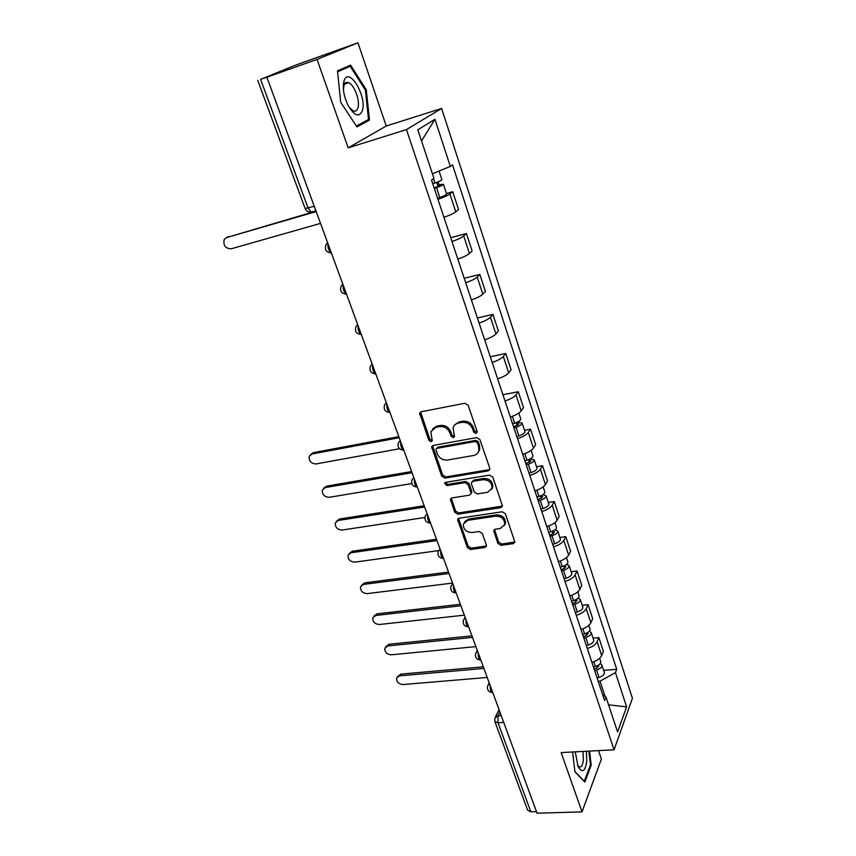 <?xml version="1.0" encoding="UTF-8"?>
<svg xmlns="http://www.w3.org/2000/svg" width="856" height="856" viewBox="0 0 856 856"><rect width="100%" height="100%" fill="white"/><g stroke="black" fill="none" stroke-linecap="round" stroke-linejoin="round"><path stroke-width="1.28" d="M476.011 433.51L477.145 431.478L468.136 405.263L464.808 403.262L421.195 411.779L419.622 413.18L428.877 440.316L431.146 441.696L432.248 440.712L430.803 431.788L435.886 427.272L439.481 426.598C444.307 426.192 447.795 428.3 449.914 432.922L451.091 436.25L453.37 437.641L454.515 436.614L453.07 427.786C453.862 425.229 455.606 423.656 458.335 423.046L461.994 422.361C466.905 421.944 470.425 424.073 472.544 428.749L473.7 432.109L476.011 433.51M454.739 424.897L459.233 421.922L462.882 421.227C467.793 420.82 471.303 422.939 473.422 427.604L474.577 430.964L477.231 432.248M432.505 428.963L436.817 426.138L440.412 425.464C445.227 425.058 448.705 427.165 450.823 431.777L451.989 435.105L454.557 436.41M345.952 82.722L346.466 83.439M497.86 543.367L501.049 545.326L513.172 543.667L514.884 542.18L505.415 513.75L502.183 511.781L459.287 518.19L457.682 519.571L467.344 547.562L470.479 549.488L484.785 547.54L486.433 546.128L486.347 544.951L482.303 533.47L479.125 531.523L471.998 532.539C466.167 532.239 463.278 529.404 463.331 524.043L467.654 520.33L495.881 516.147C501.723 516.382 504.666 519.185 504.708 524.546L500.172 528.516L495.431 529.19L493.752 530.656L497.86 543.367L498.663 542.073L501.841 544.02L514.905 541.998M348.189 147.842L386.238 126.025L357.947 42.8L317.041 59.406L348.189 147.842L406.45 129.598L614.062 749.792L561.14 752.585L582.027 811.873L537.054 813.2L266.869 77.222L268.217 76.676L260.599 79.383L308.096 208.104L311.21 212.138L312.526 212.031M317.041 59.406L266.869 77.222M488.113 470.928L489.814 469.398L489.739 468.125L479.938 439.61L476.642 437.609L433.243 445.452L431.659 446.853L441.739 476.171L444.938 478.119L488.113 470.928L489.814 469.388M492.81 477.092L502.483 506.185L500.781 507.694L457.842 514.189L454.686 512.241L450.427 499.315L452.032 497.925L469.302 495.196L470.95 493.752L470.864 492.478L468.104 484.624L464.883 482.656L446.864 485.598L444.585 483.308L445.698 482.335L489.557 475.101L492.81 477.092M357.947 42.8L294.56 65.527L260.599 79.383M386.238 126.025L441.621 108.455L632.423 698.314L614.062 749.792M582.027 811.873L601.383 759.047L598.515 750.616M536.487 811.638L530.859 811.809L527.692 810.279L494.843 721.469L497.999 722.764L530.859 811.809M443.922 217.296C449.593 215.338 453.541 213.508 455.767 211.828L449.882 193.927C447.624 195.543 443.643 197.351 437.951 199.33M449.882 193.927L452.717 191.701L446.447 193.477M455.767 211.828L458.559 209.517L452.717 191.701M450.705 237.69L466.434 233.538L463.695 235.967C461.523 237.733 457.618 239.573 451.979 241.52M457.81 259.068C463.428 257.153 467.312 255.281 469.452 253.472L472.138 250.947L466.434 233.538M464.198 278.275L479.841 274.423L477.209 277.055C475.101 278.949 471.26 280.843 465.685 282.737M471.389 299.9C476.942 298.016 480.762 296.112 482.827 294.164L485.416 291.447L479.841 274.423M477.391 317.95L492.938 314.398L490.413 317.223C488.38 319.245 484.603 321.182 479.082 323.033M484.656 339.811C490.156 337.97 493.912 336.012 495.913 333.947L498.395 331.047L492.938 314.398M490.295 356.759L505.757 353.485L503.328 356.492C501.359 358.632 497.646 360.611 492.179 362.42M497.636 378.823C503.082 377.025 506.773 375.035 508.699 372.841L511.086 369.771L505.757 353.485M502.921 394.734L518.287 391.727L515.954 394.894C514.06 397.152 510.401 399.174 504.987 400.95M510.326 416.99C515.719 415.224 519.346 413.191 521.208 410.891L523.508 407.649L518.287 391.727M524.493 430.226L530.549 429.134L528.302 432.473C526.472 434.837 522.877 436.881 517.516 438.625M522.738 454.322C528.077 452.599 531.651 450.534 533.449 448.116L535.653 444.713L530.549 429.134M536.53 466.734L542.543 465.739L540.393 469.238C538.627 471.699 535.086 473.785 529.778 475.487M534.882 490.852C540.168 489.161 543.688 487.064 545.422 484.55L547.551 480.986L542.543 465.739M548.311 502.461L554.292 501.563L552.216 505.211C550.515 507.779 547.027 509.898 541.773 511.567M546.77 526.601C552.013 524.942 555.469 522.813 557.149 520.202L559.193 516.5L554.292 501.563M559.845 537.461L565.795 536.648L563.804 540.436C562.146 543.1 558.722 545.251 553.522 546.877M558.412 561.6C563.601 559.974 567.004 557.812 568.63 555.116L570.588 551.264L565.795 536.648M571.145 571.722L577.051 570.995L575.136 574.922C573.541 577.672 570.171 579.854 565.014 581.459M569.807 595.862C574.943 594.278 578.292 592.085 579.865 589.303L581.748 585.322L577.051 570.995M582.208 605.288L588.083 604.646L586.242 608.702C584.702 611.537 581.385 613.741 576.27 615.314M580.967 629.428C586.05 627.865 589.356 625.65 590.875 622.783L592.684 618.674L588.083 604.646M593.048 638.169L598.89 637.613L597.124 641.786C595.637 644.707 592.363 646.933 587.302 648.473M591.903 662.309C596.942 660.779 600.195 658.532 601.661 655.578L603.394 651.352L598.89 637.613M605.064 696.388L600.013 681.173L615.443 672.623L626.613 706.874L617.583 731.998L605.995 697.062L604.625 700.593L431.552 180.081L433.928 178.348L417.824 129.802L434.944 119.284L450.32 166.428L432.408 173.768M615.443 672.623L616.727 669.306L452.535 164.823L450.32 166.428M406.45 129.598L441.621 108.455M369.471 120.075L366.282 89.762L350.575 65.131L337.489 70.866L340.709 102.346L356.973 126.902L369.471 120.075L364.485 121.68M572.589 751.975L574.943 771.855L584.851 782.084L591.228 765.071L589.549 751.087M600.013 681.173L598.226 681.312M603.673 670.387L616.727 669.306M605.995 697.062L602.656 694.655M434.944 119.284L421.526 140.972M608.562 704.82L626.613 706.874M365.384 90.062L366.282 89.762M590.362 765.103L591.228 765.071M420.617 411.982L429.819 439.182L432.077 440.551M432.601 445.676L442.648 474.973L445.837 476.92L488.947 469.719M477.423 442.894L475.123 441.503L437.052 448.33L435.939 449.314L437.223 453.744C439.321 458.281 442.755 460.368 447.528 460.025L473.496 455.51C476.321 454.932 478.108 453.316 478.879 450.673L478.632 446.415L477.423 442.894L478.279 441.728L475.99 440.337L475.123 441.503M436.592 448.49L437.972 447.174L475.99 440.337M478.237 452.278L479.735 449.496L479.488 445.248L478.632 446.415M478.279 441.728L479.488 445.248M451.294 498.192L455.553 511L458.709 512.937L502.504 506.078M470.961 493.677L471.72 491.258L468.96 483.405L465.75 481.447L447.763 484.4L446.864 485.598M445.43 482.399L447.763 484.4M487.492 492.318L492.007 488.305C492.029 482.763 489.065 479.884 483.105 479.681L473.026 481.329L471.378 482.784L471.453 484.079L474.213 491.943L477.434 493.912L487.492 492.318M491.644 489.354L492.831 487.075C492.863 481.532 489.9 478.665 483.95 478.461L483.105 479.681M472.18 481.661L473.882 480.109L483.95 478.461M494.533 529.532L498.663 542.073M504.43 525.413L505.5 523.262C505.457 517.912 502.526 515.119 496.683 514.884L495.881 516.147M464.487 521.903L468.5 519.068L496.683 514.884M458.516 518.458L468.189 546.267L471.314 548.193L486.465 545.925M434.163 187.935L439.898 185.452L437.823 185.731L439.064 184.8L443.397 184.233L446.629 194.034C446.329 194.826 444.05 195.981 439.77 197.511L437.587 198.25M434.324 188.427L436.507 187.678C440.797 186.148 443.087 184.992 443.397 184.233M436.71 182.381L438.09 186.544M316.196 211.582L226.658 237.551L224.165 239.594C223.106 245.437 225.417 248.508 231.109 248.829L320.529 223.395M432.772 183.762L434.955 183.013C439.256 181.483 441.557 180.338 441.867 179.589L439.053 171.05M226.551 237.583L316.025 211.111M438.079 181.836L439.064 184.8M343.845 81.588C342.475 88.5 343.877 96.396 348.039 105.299C354.587 116.202 359.402 117.861 362.495 110.274C366.892 95.615 348.499 65.794 344.037 80.935L343.845 81.588M349.034 107.118L353.239 110.916C355.572 111.751 357.166 110.649 358.011 107.599C360.151 100.441 354.191 84.584 348.595 82.711C346.455 81.919 344.925 82.829 344.005 85.429L343.427 89.709M345.888 82.764L346.391 83.46M337.499 70.92L350.179 66.265L365.416 90.115L368.497 119.498L356.428 126.067M337.585 71.797L350.179 66.265M575.264 751.836L578.003 766.473C582.305 773.557 585.237 771.673 586.799 760.834L586.381 751.247M577.468 765.168L579.191 766.88C581.427 767.468 582.829 765.007 583.385 759.475L582.947 751.429M588.842 751.119L590.49 764.772L584.306 781.25L574.911 771.545M513.6 426.844L518.822 424.095L516.692 423.784L517.677 422.383L522.117 423.014L524.942 431.585C524.91 433.061 522.888 434.495 518.875 435.875L516.821 436.507M513.964 427.925L516.029 427.294C520.041 425.892 522.074 424.469 522.117 423.014M516.318 422.639L517.292 425.593M399.217 437.726L312.055 453.98L309.198 456.291C308.759 461.031 311.028 463.578 315.982 463.952L399.549 448.747M512.605 423.848L514.67 423.217C518.693 421.815 520.737 420.403 520.78 418.959L518.843 413.074M310.76 454.461L313.382 452.621L398.821 436.646M525.851 463.663L530.988 460.881L528.858 460.496L529.736 459.126M526.237 464.829L528.28 464.209C532.25 462.839 534.251 461.373 534.251 459.822L530.014 458.987M529.029 473.229L531.062 472.619C535.032 471.249 537.022 469.773 537.012 468.2L534.251 459.822M528.58 459.651L529.5 462.433M412.057 472.715L325.301 487.556L322.402 489.889C322.038 494.458 324.296 496.94 329.153 497.325L411.779 483.554M524.91 460.838L526.954 460.228C530.934 458.848 532.935 457.393 532.946 455.852L531.137 450.374M323.868 488.091L326.585 486.144L411.629 471.549M537.836 499.701L542.897 496.876L540.757 496.416L541.26 495.581M538.242 500.942L540.264 500.343C544.202 498.984 546.16 497.486 546.128 495.849L542.758 494.757M540.981 509.16L542.993 508.571C546.931 507.223 548.867 505.714 548.835 504.045L546.128 495.849M540.585 495.87L541.452 498.492M424.64 506.987L338.291 520.469L335.359 522.813C335.06 527.243 337.296 529.65 342.068 530.057L424.865 517.484M536.947 497.036L538.97 496.437C542.918 495.089 544.876 493.591 544.844 491.954L543.175 486.882M336.729 521.058L339.532 519.004L424.18 505.746M549.563 534.979L551.799 534.326L554.549 532.122L552.623 531.202M550.001 536.295L552.002 535.706C555.897 534.369 557.823 532.839 557.759 531.105L554.945 529.885M552.676 544.341L554.677 543.763C558.561 542.437 560.477 540.896 560.402 539.141L557.759 531.105M552.323 531.33L553.137 533.78M436.977 540.575L351.024 552.751L348.071 555.084C347.825 559.375 350.05 561.729 354.726 562.146L438.604 550.611M548.728 532.475L550.74 531.886C554.635 530.549 556.561 529.029 556.496 527.307L554.956 522.62M349.355 553.383L352.233 551.232L436.485 539.248M561.044 569.518L563.259 568.887L565.966 566.629L563.901 566.019M561.504 570.909L563.494 570.331C567.357 569.026 569.24 567.453 569.133 565.645L566.726 564.318M564.125 578.795L566.116 578.228C569.968 576.912 571.84 575.339 571.733 573.509L569.133 565.645M449.058 573.488L363.511 584.413L360.526 586.745C360.344 590.897 362.559 593.197 367.149 593.625L452.578 583.075M560.263 567.164L562.253 566.597C566.116 565.281 567.999 563.719 567.913 561.91L566.49 557.598M361.746 585.076L364.688 582.85L448.544 572.086M572.3 603.352L574.494 602.731L577.147 600.431L575.778 599.735M572.782 604.807L574.75 604.25C578.57 602.956 580.422 601.361 580.282 599.457L578.175 598.087M575.35 612.522L577.308 611.976C581.128 610.681 582.968 609.076 582.829 607.172L580.282 599.457M460.903 605.759L375.763 615.464L372.767 617.786C372.627 621.82 374.821 624.056 379.336 624.516L464.348 615.154M571.562 601.147L573.531 600.58C577.361 599.286 579.212 597.702 579.084 595.808L577.779 591.849M373.911 616.17L376.908 613.859L460.368 604.283M583.311 636.49L585.493 635.88L588.093 633.547L587.141 632.852M583.824 638.009L585.772 637.463C589.559 636.19 591.368 634.563 591.207 632.595L589.324 631.172M586.339 645.574L588.286 645.028C592.063 643.765 593.861 642.128 593.7 640.138L591.207 632.595M472.523 637.399L387.789 645.938L384.761 648.249C384.676 652.154 386.848 654.348 391.288 654.819L475.904 646.612M582.626 634.424L584.584 633.879C588.372 632.595 590.191 630.979 590.03 629.01L588.842 625.394M385.799 646.708L388.892 644.279L471.956 635.858M594.107 668.953L596.268 668.365L598.826 665.989L598.162 665.347M594.642 670.537L596.568 670.013C600.323 668.75 602.1 667.102 601.907 665.048L600.217 663.614M597.103 677.952L599.04 677.428C602.774 676.176 604.55 674.517 604.347 672.452L601.907 665.048M483.908 668.429L399.591 675.844L396.542 678.134C396.499 681.932 398.661 684.072 403.026 684.554L487.225 677.46M593.465 667.027L595.402 666.492C599.157 665.23 600.944 663.582 600.752 661.549L599.671 658.253M397.462 676.679L400.661 674.143L483.319 666.813M499.872 711.914L497.978 715.744L497.999 722.764L503.713 722.378M501.199 715.52L497.978 715.744L494.822 718.173L494.843 721.469M590.875 622.783L586.242 608.702M579.865 589.303L575.136 574.922M568.63 555.116L563.804 540.436M557.149 520.202L552.216 505.211M545.422 484.55L540.393 469.238M533.449 448.116L528.302 432.473M521.208 410.891L515.954 394.894M508.699 372.841L503.328 356.492M495.913 333.947L490.413 317.223M482.827 294.164L477.209 277.055M469.452 253.472L463.695 235.967M601.661 655.578L597.124 641.786M327.966 243.65C327.602 247.823 328.736 250.904 331.368 252.905M331.379 252.937C326.104 252.349 324.328 249.567 326.05 244.591L327.602 242.665M343.192 285.134C342.86 289.317 343.962 292.324 346.509 294.175L346.509 294.175C341.373 293.629 339.597 290.933 341.18 286.075L342.807 284.064M358.075 325.676C357.755 329.785 358.814 332.716 361.243 334.482L361.318 334.503M372.627 365.298C372.317 369.343 373.323 372.2 375.645 373.89L375.795 373.933M386.848 404.043C386.559 408.023 387.522 410.816 389.737 412.421L389.951 412.485M400.758 441.931C400.49 445.848 401.411 448.576 403.518 450.117L403.797 450.203M414.368 479.007C414.111 482.859 414.989 485.523 417.011 487L417.343 487.085M427.69 515.28C427.444 519.078 428.289 521.679 430.215 523.102L430.589 523.187M440.722 550.772C440.487 554.517 441.3 557.074 443.14 558.422L443.558 558.519M453.477 585.525C453.263 589.217 454.044 591.721 455.799 593.015L456.259 593.101M465.964 619.551C465.771 623.189 466.509 625.64 468.2 626.892L468.692 626.977M478.204 652.871C478.012 656.466 478.729 658.863 480.344 660.072L480.869 660.147M490.188 685.517C490.017 689.069 490.702 691.423 492.254 692.579L492.799 692.643M361.307 334.461L361.243 334.482C356.267 333.936 354.512 331.315 355.978 326.596L357.658 324.52M375.773 373.858L375.645 373.89C370.83 373.344 369.096 370.787 370.445 366.208L372.178 364.067M389.919 412.389L389.737 412.421C385.061 411.886 383.349 409.382 384.601 404.92L386.377 402.737M403.754 450.074L403.518 450.117C398.982 449.582 397.291 447.132 398.447 442.777L400.255 440.562M417.289 486.957L417.011 487C412.603 486.454 410.934 484.057 412.004 479.809L413.844 477.573M430.536 523.048L430.215 523.102C425.914 522.545 424.266 520.181 425.272 516.029L427.133 513.782M443.504 558.38L443.14 558.422C438.957 557.866 437.33 555.544 438.251 551.467L440.145 549.22M456.205 592.973L455.799 593.015C451.711 592.448 450.106 590.159 450.973 586.167L452.878 583.91M468.649 626.849L468.2 626.892C464.209 626.303 462.615 624.056 463.417 620.129L465.354 617.882M480.826 660.03L480.344 660.072C476.45 659.473 474.866 657.248 475.615 653.395L477.573 651.149M492.767 692.536L492.254 692.579C488.434 691.969 486.871 689.765 487.567 685.966L489.536 683.751M314.259 206.296L305.132 208.543C306.288 211.132 308.31 212.341 311.21 212.138L315.896 210.779M473.422 427.604L472.544 428.749M462.882 421.227L461.994 422.361M459.233 421.922L458.335 423.046M451.989 435.105L451.091 436.25M450.823 431.777L449.914 432.922M440.412 425.464L439.481 426.598M436.817 426.138L435.886 427.272M429.819 439.182L428.877 440.316M420.649 413.576L419.686 414.679M474.577 430.964L473.7 432.109M445.837 476.92L444.938 478.119M442.648 474.973L441.739 476.171M432.665 447.11L431.734 448.266M437.972 447.174L437.052 448.33M501.584 506.431L500.781 507.694M458.709 512.937L457.842 514.189M455.553 511L454.686 512.241M451.39 499.39L450.513 500.61M471.72 491.258L470.864 492.478M468.96 483.405L468.104 484.624M465.75 481.447L464.883 482.656M473.882 480.109L473.026 481.329M494.64 530.549L493.837 531.833M468.5 519.068L467.654 520.33M485.598 546.235L484.785 547.54M471.314 548.193L470.479 549.488M468.189 546.267L467.344 547.562M458.623 519.571L457.757 520.833M513.942 542.362L513.172 543.667M501.841 544.02L501.049 545.326M436.507 187.678L439.77 197.511M433.51 178.647L434.955 183.013M228.263 236.588L226.658 237.551M516.029 427.294L518.875 435.875M512.38 416.294L514.67 423.217M313.382 452.621L312.055 453.98M528.28 464.209L531.062 472.619M524.771 453.637L526.954 460.228M326.585 486.144L325.301 487.556M540.264 500.343L542.993 508.571M536.894 490.178L538.97 496.437M339.532 519.004L338.291 520.469M552.002 535.706L554.677 543.763M548.76 525.948L550.74 531.886M352.233 551.232L351.024 552.751M563.826 566.041L564.596 568.341M563.494 570.331L566.116 578.228M560.38 560.947L562.253 566.597M364.688 582.85L363.511 584.413M575.093 600.035L575.81 602.196M574.75 604.25L577.308 611.976M571.755 595.23L573.531 600.58M376.908 613.859L375.763 615.464M586.125 633.344L586.788 635.345M585.772 637.463L588.286 645.028M582.893 628.807L584.584 633.879M388.892 644.279L387.789 645.938M596.932 665.957L597.552 667.841M596.568 670.013L599.04 677.428M593.807 661.688L595.402 666.492M400.661 674.143L399.591 675.844M440.027 548.889L439.567 549.563M452.706 583.439L452.107 584.38M465.129 617.272L464.412 618.471M477.295 650.4L476.482 651.855M489.204 682.853L488.327 684.543M495.485 716.857L499.059 709.688M305.132 208.543L257.72 80.336M420.585 412.078L419.622 413.18M432.59 445.698L431.659 446.853M479.735 449.496L478.879 450.673M451.208 498.245L450.427 499.315M471.806 492.532L470.95 493.752M445.163 482.527L444.585 483.308M492.831 487.075L492.007 488.305M494.404 529.618L493.752 530.656M505.5 523.262L504.708 524.546M458.388 518.543L457.682 519.571M344.615 84.07L348.595 82.711M344.005 85.429L344.037 80.935"/></g></svg>
